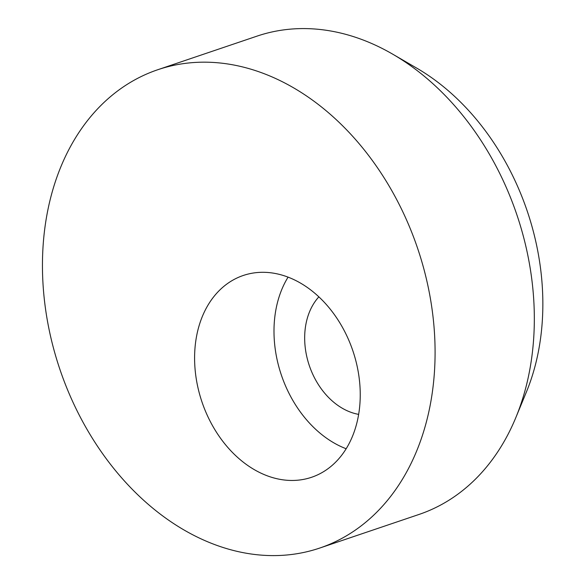 <?xml version="1.0" encoding="UTF-8"?>
<svg xmlns="http://www.w3.org/2000/svg" width="584" height="584" viewBox="0 0 584 584"><rect width="100%" height="100%" fill="white"/><g stroke="black" fill="none" stroke-linecap="round" stroke-linejoin="round"><path stroke-width="0.88" d="M341.735 326.069A106.522 79.658 71.3 0 1 311.571 477.281A106.522 79.658 71.3 0 1 213.102 426.692A106.522 79.658 71.3 0 1 243.265 275.48A106.522 79.658 71.3 0 1 341.735 326.069M346.166 448.753A106.522 79.658 71.3 0 1 292.496 399.814A106.522 79.658 71.3 0 1 288.073 277.137M318.864 296.854A67.072 50.158 -108.7 0 0 316.324 381.184A67.072 50.158 -108.7 0 0 358.649 414.377M157.811 69.715L257.055 36.12A252.5 188.822 71.3 0 1 392.813 54.232L416.655 68.08A225.168 168.382 71.3 0 1 503.736 158.877A225.168 168.382 71.3 0 1 526.345 392.134L515.818 417.618A252.5 188.822 71.3 0 1 418.969 514.467L319.725 548.062A252.5 188.822 71.3 0 1 86.315 428.138A252.5 188.822 71.3 0 1 157.811 69.715A252.5 188.822 71.3 0 1 391.222 189.639A252.5 188.822 71.3 0 1 319.725 548.062M392.813 54.232A252.5 188.822 71.3 0 1 490.465 156.045A252.5 188.822 71.3 0 1 515.818 417.618"/></g></svg>
